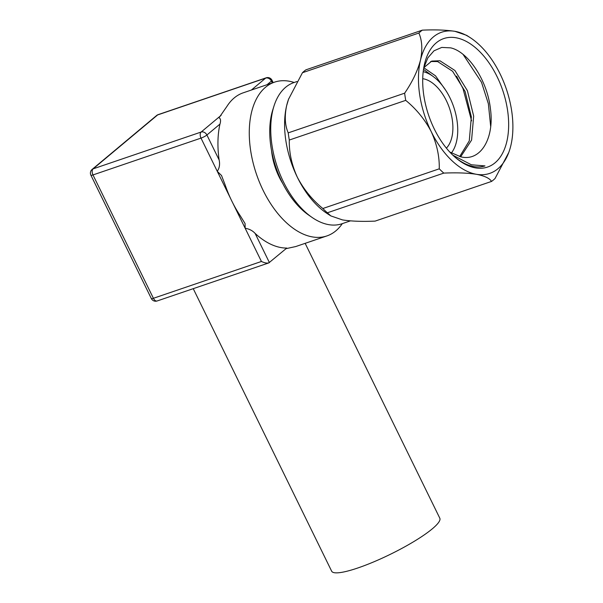<?xml version="1.0" encoding="UTF-8"?>
<svg xmlns="http://www.w3.org/2000/svg" width="603" height="603" viewBox="0 0 603 603"><rect width="100%" height="100%" fill="white"/><g stroke="black" fill="none" stroke-linecap="round" stroke-linejoin="round"><path stroke-width="0.9" d="M305.148 243.341L439.806 518.203A60.217 10.666 153.9 0 1 432.328 528.808A60.217 10.666 153.9 0 1 373.566 561.951A60.217 10.666 153.9 0 1 331.65 571.184L193.239 288.664M294.189 82.483A81.224 46.763 71.2 0 0 274.493 82.166L243.047 92.877A81.224 46.763 71.2 0 0 234.205 97.935A81.224 46.763 71.2 0 0 226.984 106.309L219.726 116.771L218.505 117.525C220.608 118.211 221.09 120.404 219.952 124.097A81.224 46.763 71.2 0 0 219.13 159.946C220.08 164.317 219.462 168.109 217.268 171.32L221.535 175.518L225.183 185.015A81.224 46.763 71.2 0 0 240.228 215.731L245.067 223.54L245.165 228.258C249.243 228.921 252.567 230.64 255.122 233.414A81.224 46.763 71.2 0 0 286.772 248.067L268.795 262.916L157.164 300.965A4.779 2.751 -108.8 0 1 153.411 298.289L261.431 261.468L232.856 203.136M274.493 82.166A81.224 46.763 71.2 0 0 265.524 87.254A81.224 46.763 71.2 0 0 259.554 182.415A81.224 46.763 71.2 0 0 326.901 235.924A81.224 46.763 71.2 0 0 335.863 230.836A81.224 46.763 71.2 0 0 342.308 223.638M422.726 78.692A38.238 22.017 -108.8 0 1 423.178 78.767A38.238 22.017 -108.8 0 1 449.642 108.668A38.238 22.017 -108.8 0 1 446.393 148.142M423.208 71.667A45.888 26.419 -108.8 0 1 453.569 106.543A45.888 26.419 -108.8 0 1 451.368 153.034M454.587 156.78A65.961 37.974 71.2 0 0 473.687 166.549A65.961 37.974 71.2 0 0 484.978 165.915L471.358 164.777L453.057 155.295M456.577 76.151L463.021 88.626L471.584 120.849M463.096 54.443L481.518 82.317L488.355 103.731L490.669 126.351M455.906 37.748A67.875 39.074 71.2 0 0 424.082 66.066A67.875 39.074 71.2 0 0 455.182 157.308A67.875 39.074 71.2 0 0 475.443 167.875A67.875 39.074 71.2 0 0 507.538 110.1A67.875 39.074 71.2 0 0 455.906 37.748M449.77 152.039L460.896 156.863C480.817 161.762 494.46 138.11 490.465 109.098C487.345 80.184 468.124 51.737 450.697 47.863L441.765 47.418L433.987 50.81L427.859 57.813L423.773 67.973M296.955 81.541L293.887 82.588A74.568 42.926 71.2 0 0 273.966 106.105A74.568 42.926 71.2 0 0 311.864 217.291A74.568 42.926 71.2 0 0 328.68 224.64A74.568 42.926 71.2 0 0 341.999 223.743L350.418 220.871M508.781 152.438L495.025 178.533A84.028 48.376 71.2 0 1 491.566 181.42C489.636 178.269 484.578 175.895 476.408 174.29C467.468 172.925 456.599 172.533 443.8 173.106L327.369 212.791L330.791 215.897L342.534 219.922C351.421 221.286 362.29 221.678 375.141 221.105L491.566 181.42M302.45 72.722A84.028 48.376 -108.8 0 1 305.909 69.835L422.334 30.15C435.14 29.577 446.009 29.969 454.948 31.333L466.692 35.358L470.272 37.688A74.568 42.926 71.2 0 0 454.948 31.333A74.568 42.926 71.2 0 0 420.487 60.142C422.665 49.521 422.13 40.491 418.881 33.037L302.45 72.722L288.551 99.239L286.613 105.774C284.428 116.387 284.97 125.424 288.219 132.871L404.643 93.186C412.286 82.053 417.57 71.041 420.487 60.142A74.568 42.926 71.2 0 0 431.22 131.62C424.874 119.515 416.372 109.098 405.721 100.362L289.297 140.039C289.025 152.461 291.701 164.86 297.347 177.252C303.693 189.35 312.188 199.766 322.839 208.51L439.263 168.825C439.542 156.411 436.858 144.004 431.22 131.62A74.568 42.926 71.2 0 0 476.408 174.29A74.568 42.926 71.2 0 0 509.09 151.572A74.568 42.926 71.2 0 0 510.869 145.481A74.568 42.926 71.2 0 0 500.136 74.003A74.568 42.926 71.2 0 0 470.272 37.688M422.334 30.15A84.028 48.376 71.2 0 0 418.881 33.037M404.643 93.186A84.028 48.376 71.2 0 0 405.721 100.362M289.297 140.039A84.028 48.376 -108.8 0 1 288.219 132.871M439.263 168.825A84.028 48.376 71.2 0 0 443.8 173.106M327.369 212.791A84.028 48.376 -108.8 0 1 322.839 208.51M288.747 98.696A74.568 42.926 71.2 0 0 288.385 99.683A74.568 42.926 71.2 0 0 286.613 105.774A74.568 42.926 71.2 0 0 297.347 177.252A74.568 42.926 71.2 0 0 327.203 213.568L330.791 215.897M273.966 106.105L272.797 109.806A70.596 40.642 71.2 0 0 308.676 215.075L311.864 217.291M430.648 61.521L437.612 61.551L452.597 71.267L465.094 91.468L471.35 116.892L469.27 140.868L459.667 156.576M423.51 69.39L432.833 76.242M423.864 67.634L431.778 61.076L439.919 60.767L454.903 70.476L467.408 90.684L473.664 116.108L471.584 140.084L460.662 156.81M423.826 67.77L435.502 75.82L445.873 90.533M271.546 150.644A46.567 26.811 71.2 0 0 282.747 183.5M286.086 248.647L295.696 246.559M255.122 233.414L269.405 262.584C267.709 263.511 265.049 263.134 261.431 261.468M272.3 82.913L271.403 81.081L267.099 84.684M219.952 124.097L206.904 135.004L219.13 159.946M251.376 90.043L265.637 78.119L157.617 114.939L93.118 168.855L201.138 132.042L221.143 115.316M230.851 199.043L201.003 138.11L92.983 174.93L153.411 298.289A4.779 0.844 -26.1 0 1 151.33 298.545A4.779 4.779 0 0 0 157.164 300.965M271.998 80.244A4.779 4.779 0 0 0 266.164 77.817A4.779 2.751 -108.8 0 0 265.637 78.119A4.779 3.814 50.1 0 1 271.403 81.081A4.779 0.844 -26.1 0 0 271.998 80.244L273.159 82.619M158.144 114.638A4.779 4.779 0 0 0 156.622 115.497A4.779 3.814 -129.9 0 1 157.617 114.939A4.779 2.751 -108.8 0 1 158.144 114.638L266.164 77.817M206.904 135.004A4.779 3.814 -129.9 0 0 201.138 132.042A4.779 2.751 -108.8 0 0 201.003 138.11A4.779 0.844 -26.1 0 0 206.904 135.004M90.895 175.187A4.779 0.844 153.9 0 0 92.983 174.93A4.779 2.751 -108.8 0 1 93.118 168.855A4.779 3.814 -129.9 0 0 92.123 169.413A4.779 4.779 0 0 0 90.895 175.187L151.33 298.545M288.385 99.683L288.543 99.239M509.09 151.572L508.94 152.016M295.576 246.604L326.901 235.924M156.622 115.497L92.123 169.413"/></g></svg>

